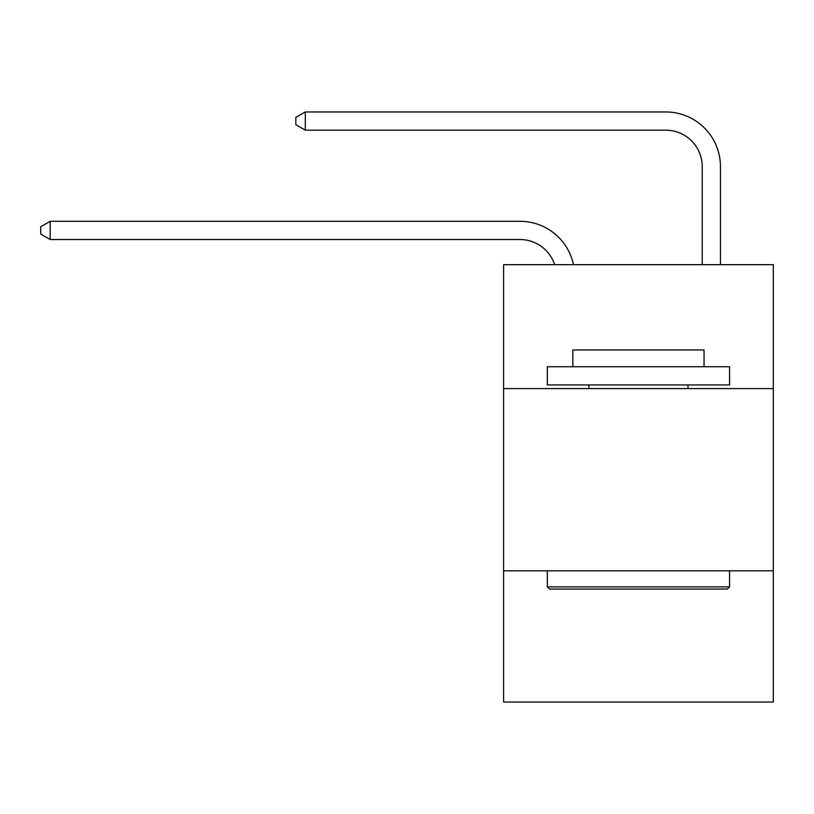 <?xml version="1.0" encoding="UTF-8"?>
<svg xmlns="http://www.w3.org/2000/svg" width="814" height="814" viewBox="0 0 814 814"><rect width="100%" height="100%" fill="white"/><g stroke="black" fill="none" stroke-linecap="round" stroke-linejoin="round"><path stroke-width="1.22" d="M773.3 388.593L773.3 264.672L503.591 264.672L503.591 388.593L773.3 388.593L773.3 702.044L503.591 702.044L503.591 388.593M773.3 570.828L503.591 570.828M519.983 221.296L50.173 221.296L519.983 221.296A54.67 54.67 139 0 1 573.483 264.672M702.228 264.672L702.228 166.626A36.447 36.447 17 0 0 665.781 130.179L305.311 130.179L295.838 124.715L295.838 117.42L305.311 111.956L665.781 111.956A54.67 54.67 -163 0 1 720.451 166.626L720.451 264.672M549.511 589.061L547.323 586.874L729.558 586.874L727.38 589.061L549.511 589.061M729.558 366.727L729.558 384.951L547.323 384.951L547.323 366.727L729.558 366.727M572.842 366.727L572.842 349.959L704.049 349.959L704.049 366.727M729.558 570.828L729.558 586.874M547.323 570.828L547.323 586.874M688.013 384.951L688.013 388.593M588.878 384.951L588.878 388.593M702.228 166.626A36.447 36.447 17 0 0 665.781 130.179A36.447 36.447 17 0 1 702.228 166.626A36.447 36.447 17 0 0 665.781 130.179A36.447 36.447 17 0 1 702.228 166.626A36.447 36.447 17 0 0 665.781 130.179A36.447 36.447 17 0 1 702.228 166.626A36.447 36.447 17 0 0 665.781 130.179A36.447 36.447 17 0 1 702.228 166.626A36.447 36.447 17 0 0 665.781 130.179A36.447 36.447 17 0 1 702.228 166.626A36.447 36.447 17 0 0 665.781 130.179A36.447 36.447 17 0 1 702.228 166.626A36.447 36.447 17 0 0 665.781 130.179A36.447 36.447 17 0 1 702.228 166.626A36.447 36.447 17 0 0 665.781 130.179A36.447 36.447 17 0 1 702.228 166.626A36.447 36.447 17 0 0 665.781 130.179M554.639 264.672A36.447 36.447 -41 0 0 519.983 239.52L50.173 239.52L40.7 234.056L40.7 226.77L50.173 221.296L50.173 239.52M305.311 111.956L305.311 130.179"/></g></svg>
